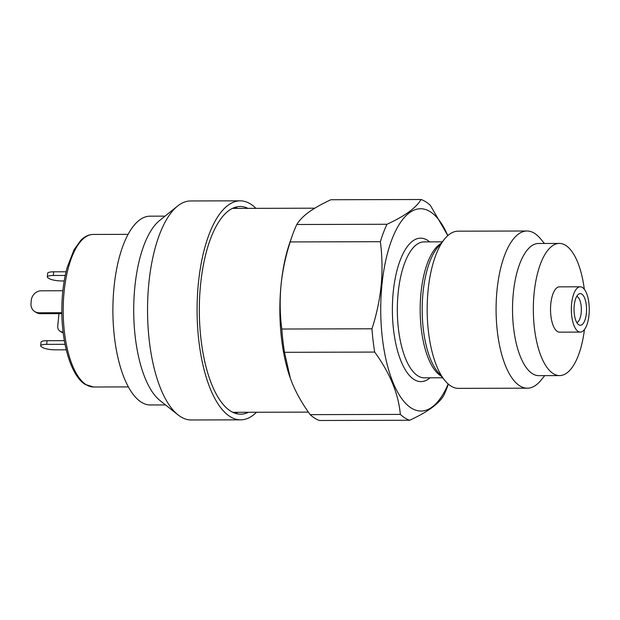 <?xml version="1.0" encoding="UTF-8"?>
<svg xmlns="http://www.w3.org/2000/svg" width="620" height="620" viewBox="0 0 620 620"><rect width="100%" height="100%" fill="white"/><g stroke="black" fill="none" stroke-linecap="round" stroke-linejoin="round"><path stroke-width="0.93" d="M576.747 296.344A13.214 5.224 -90.1 0 1 581.211 312.658A13.214 5.224 -90.1 0 1 576.817 322.571M574.205 305.621A15.833 6.262 -90.1 0 1 578.692 294.12A15.833 6.262 -90.1 0 1 586.38 313.278A15.833 6.262 -90.1 0 1 578.778 324.787A15.833 6.262 -90.1 0 1 574.205 305.621M290.462 378.619A101.951 40.323 -90.1 0 1 290.284 378.115A101.951 40.323 -90.1 0 1 281 285.495C279.667 300.281 279.938 314.79 281.813 329.026L371.977 328.794C376.596 314.534 379.657 300.018 381.176 285.231C382.509 270.591 382.238 256.076 380.362 241.699A111.391 44.059 -90.1 0 1 386.973 224.269C404.883 216.047 416.245 207.785 421.042 199.508A111.391 44.059 -90.1 0 1 430.357 205.36L447.818 235.6M544.763 375.627L540.756 380.486A78.593 31.085 -90.1 0 1 527.388 388.182L458.467 388.36A78.593 31.085 -90.1 0 1 445.059 380.734A78.593 31.085 -90.1 0 1 428.056 290.78A78.593 31.085 -90.1 0 1 444.687 238.878A78.593 31.085 -90.1 0 1 458.056 231.183L526.977 230.996A78.593 31.085 -90.1 0 1 540.384 238.623L544.414 243.466M527.388 388.182A78.593 31.085 -90.1 0 1 496.976 290.602A78.593 31.085 -90.1 0 1 526.977 230.996M584.428 329.608A66.084 26.133 -90.1 0 1 559.659 375.588L538.85 375.642A66.084 26.133 -90.1 0 1 513.275 293.593A66.084 26.133 -90.1 0 1 538.501 243.482L559.31 243.428A66.084 26.133 -90.1 0 1 584.319 289.269M559.659 375.588A66.084 26.133 -90.1 0 1 534.083 293.539A66.084 26.133 -90.1 0 1 559.31 243.428M589 314.929A22.653 8.959 -90.1 0 1 580.351 332.103A22.653 8.959 -90.1 0 1 571.586 303.978A22.653 8.959 -90.1 0 1 580.235 286.797A22.653 8.959 -90.1 0 1 589 314.929M580.351 332.103L559.542 332.157A22.653 8.959 -90.1 0 1 550.777 304.033A22.653 8.959 -90.1 0 1 559.426 286.851L580.235 286.797M448.183 383.974A101.2 40.029 -90.1 0 1 400.621 397.032A101.2 40.029 -90.1 0 1 381.866 285.417A101.2 40.029 -90.1 0 1 447.795 235.623M448.361 384.129A111.391 44.059 -90.1 0 1 443.726 395.498C439.053 403.69 427.699 411.943 409.665 420.259A111.391 44.059 -90.1 0 1 400.35 414.408C398.459 393.731 389.895 372.953 374.674 352.075A111.391 44.059 -90.1 0 1 371.977 328.794M421.042 199.508L330.879 199.741C321.989 203.84 314.65 207.971 308.838 212.133C303.18 216.31 299.173 220.433 296.81 224.502L386.973 224.269M409.665 420.259L319.502 420.492A111.391 44.059 -90.1 0 1 310.186 414.64L400.35 414.408M374.674 352.075L284.51 352.315A111.391 44.059 -90.1 0 1 281.813 329.026M380.362 241.699L290.199 241.932A111.391 44.059 -90.1 0 1 292.136 236.011A111.391 44.059 -90.1 0 1 296.81 224.502M284.51 352.315L290.346 378.301L292.346 383.493C296.748 393.987 302.692 404.372 310.186 414.64M290.199 241.932C285.549 256.331 282.48 270.855 281 285.495A101.951 40.323 -90.1 0 1 289.928 242.304L292.136 236.011M234.941 207.351A103.842 41.075 -90.1 0 1 237.545 208.397M248.481 412.269A103.842 41.075 -90.1 0 1 240.692 414.183A103.842 41.075 -90.1 0 1 200.508 285.247A103.842 41.075 -90.1 0 1 240.142 206.499A103.842 41.075 -90.1 0 1 247.946 208.367M256.486 412.254A109.508 43.315 -90.1 0 1 240.707 419.849A109.508 43.315 -90.1 0 1 198.33 283.875A109.508 43.315 -90.1 0 1 240.134 200.833A109.508 43.315 -90.1 0 1 255.959 208.343M240.707 419.849L191.154 419.972A109.508 43.315 -90.1 0 1 178.079 414.912A109.508 43.315 -90.1 0 1 148.777 284.007A109.508 43.315 -90.1 0 1 177.537 206.096A109.508 43.315 -90.1 0 1 190.58 200.965L240.134 200.833M178.079 414.912L160.03 400.559A94.403 37.34 -90.1 0 1 134.773 287.711A94.403 37.34 -90.1 0 1 159.557 220.542L177.537 206.096M165.54 404.938L150.49 404.976A94.403 37.34 -90.1 0 1 113.964 287.765A94.403 37.34 -90.1 0 1 150.001 216.179L165.044 216.132M238.072 412.3A103.842 41.075 -90.1 0 1 235.484 413.362M61.845 312.728L39.099 312.782A9.819 8.75 -57.8 0 1 34.79 311.573A9.819 8.75 -57.8 0 1 31 303.281L31.279 300.351A9.819 8.75 -57.8 0 1 41.215 290.803L62.86 290.741M39.099 312.782L40.548 313.697L61.86 313.642M40.548 313.697A9.819 8.75 122.2 0 1 36.239 312.48L34.79 311.573M40.68 345.797L41.036 342.132A9.819 2.185 5.5 0 1 47.035 340.698L46.678 344.363A9.819 2.185 -174.5 0 0 40.68 345.797A9.819 2.185 -174.5 0 0 41.431 346.758L42.594 347.487A9.819 2.185 -174.5 0 0 55.389 349.835L66.263 349.812M46.678 344.363L65.046 344.317M47.035 340.698L64.364 340.651M47.314 276.908L47.663 273.242A9.819 2.185 5.5 0 1 53.661 271.816L53.312 275.481A9.819 2.185 -174.5 0 0 47.314 276.908A9.819 2.185 -174.5 0 0 48.066 277.876L49.228 278.605A9.819 2.185 -174.5 0 0 62.023 280.953L64.209 280.945M53.312 275.481L65.24 275.451M53.661 271.816L66.061 271.785M63.194 332.785A6.045 5.386 122.2 0 1 61.52 332.126L60.07 331.219A6.045 5.386 -57.8 0 0 62.721 331.964L63.093 331.964M60.07 331.219A6.045 5.386 -57.8 0 1 57.738 326.112L58.939 313.65M442.595 377.781L424.406 377.828A67.968 26.885 -90.1 0 1 398.102 293.43A67.968 26.885 -90.1 0 1 424.049 241.893L442.238 241.847M430.024 377.812A71.742 28.38 -90.1 0 1 401.659 362.654A71.742 28.38 -90.1 0 1 393.188 292.531A71.742 28.38 -90.1 0 1 429.668 241.878M441.107 375.991A67.968 26.885 -90.1 0 1 420.941 293.376A67.968 26.885 -90.1 0 1 440.758 243.637M445.059 380.734L437.914 372.163A69.076 27.319 -90.1 0 1 422.972 293.097A69.076 27.319 -90.1 0 1 437.588 247.481L444.687 238.878M93.566 387.004L85.25 384.462C71.455 376.193 61.899 344.883 61.83 311.356C61.791 295.36 63.558 280.752 67.146 267.538L74.051 249.744L80.778 240.366C84.599 236.499 88.73 234.523 93.171 234.445A76.276 30.171 89.9 0 0 63.403 301.483A76.276 30.171 89.9 0 0 86.242 384.741A76.276 30.171 89.9 0 0 93.566 387.004L128.449 386.911M62.721 331.964L63.124 332.219M308.396 412.114L232.888 412.315M314.797 208.188L232.353 208.405M93.171 234.445L128.046 234.36"/></g></svg>
